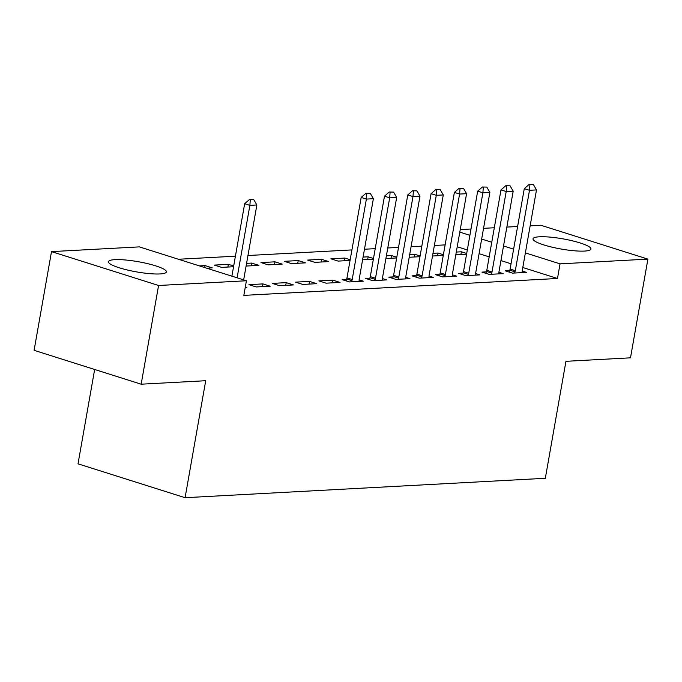 <?xml version="1.0" encoding="UTF-8"?>
<svg xmlns="http://www.w3.org/2000/svg" width="682" height="682" viewBox="0 0 682 682"><rect width="100%" height="100%" fill="white"/><g stroke="black" fill="none" stroke-linecap="round" stroke-linejoin="round"><path stroke-width="1.02" d="M584.551 251.07A29.411 5.166 -170 0 1 551.917 247.131A29.411 5.166 -170 0 1 533.017 238.819A29.411 5.166 -170 0 1 539.411 236.79A29.411 5.166 -170 0 1 572.036 240.729A29.411 5.166 -170 0 1 590.944 249.041A29.411 5.166 -170 0 1 584.551 251.07M159.997 273.942A29.411 5.166 -170 0 1 127.372 270.004A29.411 5.166 -170 0 1 108.464 261.7A29.411 5.166 -170 0 1 114.857 259.663A29.411 5.166 -170 0 1 147.483 263.61A29.411 5.166 -170 0 1 166.391 271.913A29.411 5.166 -170 0 1 159.997 273.942M445.133 244.889L434.374 245.469M421.826 246.142L411.067 246.722M398.527 247.404L387.768 247.984M375.228 248.657L364.469 249.237M351.921 249.91L247.958 255.511M235.418 256.193L178.471 259.254M460.248 229.587L471.006 229.007M483.555 228.334L494.314 227.754M506.854 227.08L517.612 226.501M530.153 225.827L540.835 225.248L647.9 259.117L560.05 263.857L525.379 252.886M94.653 369.474L78.021 463.828L185.086 497.698L545.327 478.287L565.949 361.307L630.492 357.828L647.9 259.117M185.086 497.698L205.708 380.718L141.165 384.196L34.1 350.318L51.508 251.615L139.35 246.884L246.415 280.754L158.574 285.485L51.508 251.615M432.985 253.312L438.066 253.039L443.394 254.727M432.507 256.014L443.266 255.435M486.343 271.862L481.961 272.101L489.19 274.386L503.171 273.635L498.926 272.288M386.387 255.818L391.468 255.545L396.796 257.233M385.91 258.529L396.668 257.949M439.737 274.377L435.355 274.607L442.592 276.901L456.573 276.15L452.319 274.803M344.384 260.763L344.862 258.06L330.881 258.81L338.119 261.104L350.062 260.456M344.862 258.06L350.19 259.748M393.139 276.883L388.757 277.122L395.986 279.407L409.967 278.657L405.713 277.31M284.275 261.325L291.512 263.61L305.493 262.86L298.256 260.567L284.275 261.325M346.533 279.398L342.151 279.637L349.389 281.922L363.37 281.172L359.116 279.825M246.577 263.354L251.658 263.082L258.887 265.366L246.1 266.057M302.782 284.437L316.763 283.678L309.526 281.393L295.545 282.143L302.782 284.437M199.451 265.895L205.052 265.596L212.29 267.881L206.68 268.179M256.176 286.943L270.157 286.193L262.928 283.9L248.947 284.658L256.176 286.943M246.415 280.754L243.841 295.374L557.475 278.478L522.804 267.506M511.04 263.789L500.946 260.592M489.173 256.867L479.079 253.678M467.315 249.953L457.221 246.756M245.222 287.531L246.858 287.446L245.324 286.96M279.484 285.69L293.465 284.94L286.227 282.646L272.246 283.397L279.484 285.69M227.882 267.046L228.351 264.335L214.37 265.093L221.607 267.378L233.559 266.739M228.351 264.335L233.679 266.023M326.081 283.175L340.062 282.425L332.833 280.132L318.852 280.89L326.081 283.175M260.976 262.579L268.214 264.872L282.195 264.113L274.957 261.828L260.976 262.579M369.832 278.145L365.45 278.375L372.687 280.669L386.668 279.91L382.414 278.571M307.582 260.072L314.811 262.357L328.792 261.607L321.563 259.313L307.582 260.072M416.438 275.63L412.056 275.869L419.294 278.154L433.275 277.404L429.021 276.057M363.08 257.08L368.161 256.807L373.489 258.487M362.602 259.782L373.369 259.203M463.044 273.115L458.662 273.354L465.891 275.647L479.872 274.889L475.618 273.542M409.686 254.565L414.767 254.292L420.095 255.98M409.209 257.267L419.967 256.688M509.642 270.609L505.26 270.848L512.497 273.132L526.478 272.382L522.224 271.035M456.292 252.059L461.364 251.786L466.693 253.465M455.815 254.761L466.573 254.181M513.614 249.16L503.521 245.972M491.756 242.246L481.663 239.05M469.898 235.333L459.804 232.136M141.165 384.196L158.574 285.485M557.475 278.478L560.05 263.857M262.451 286.611L262.928 283.9M204.711 267.557L205.052 265.596M285.749 285.349L286.227 282.646M309.057 284.096L309.526 281.393M251.181 265.784L251.658 263.082M332.356 282.842L332.833 280.132M274.479 264.531L274.957 261.828M297.778 263.278L298.256 260.567M321.086 262.016L321.563 259.313M367.683 259.51L368.161 256.807M390.991 258.256L391.468 255.545M414.289 256.995L414.767 254.292M437.588 255.741L438.066 253.039M460.896 254.488L461.364 251.786M253.789 199.638L249.424 199.553L253.789 199.638L256.867 204.984L243.662 279.884M237.106 277.804L249.876 205.367L244.668 203.713L249.424 199.553M231.897 276.159L244.668 203.713M256.867 204.984L249.876 205.367L250.294 199.826M370.292 193.364L365.936 193.279L370.292 193.364L373.378 198.709L359.192 279.134A3.768 2.234 107.6 0 0 359.107 280.234L359.141 281.393M351.452 281.811L351.895 280.626A3.768 2.234 107.6 0 0 352.202 279.509L366.387 199.084L361.179 197.439L365.936 193.279M345.987 280.848L346.686 278.981A3.768 2.234 107.6 0 0 346.993 277.864L361.179 197.439M373.378 198.709L366.387 199.084L366.797 193.552M393.599 192.111L389.234 192.026L393.599 192.111L396.677 197.456L382.491 277.881A3.768 2.234 107.6 0 0 382.406 278.981L382.44 280.14M374.759 280.558L375.202 279.373A3.768 2.234 107.6 0 0 375.501 278.256L389.686 197.831L384.478 196.186L389.234 192.026M369.294 279.594L369.994 277.719A3.768 2.234 107.6 0 0 370.3 276.611L384.478 196.186M396.677 197.456L389.686 197.831L390.104 192.298M416.898 190.849L412.533 190.764L416.898 190.849L419.976 196.194L405.799 276.628A3.768 2.234 107.6 0 0 405.713 277.727L405.739 278.887M398.058 279.296L398.501 278.111A3.768 2.234 107.6 0 0 398.808 277.003L412.985 196.578L407.776 194.924L412.533 190.764M392.593 278.333L393.292 276.466A3.768 2.234 107.6 0 0 393.599 275.358L407.776 194.924M419.976 196.194L412.985 196.578L413.403 191.045M440.197 189.596L435.832 189.511L440.197 189.596L443.283 194.941L429.097 275.366A3.768 2.234 107.6 0 0 429.012 276.474L429.046 277.634M421.357 278.043L421.8 276.858A3.768 2.234 107.6 0 0 422.107 275.75L436.292 195.316L431.084 193.671L435.832 189.511M415.892 277.08L416.591 275.213A3.768 2.234 107.6 0 0 416.898 274.096L431.084 193.671M443.283 194.941L436.292 195.316L436.702 189.784M463.504 188.343L459.139 188.258L463.504 188.343L466.582 193.688L452.396 274.113A3.768 2.234 107.6 0 0 452.311 275.213L452.345 276.372M444.664 276.79L445.107 275.605A3.768 2.234 107.6 0 0 445.406 274.488L459.591 194.063L454.382 192.418L459.139 188.258M439.191 275.826L439.899 273.959A3.768 2.234 107.6 0 0 440.197 272.843L454.382 192.418M466.582 193.688L459.591 194.063L460.009 188.53M486.803 187.09L482.438 186.996L486.803 187.09L489.881 192.435L475.704 272.86A3.768 2.234 107.6 0 0 475.618 273.959L475.644 275.119M467.963 275.537L468.406 274.352A3.768 2.234 107.6 0 0 468.713 273.235L482.89 192.81L477.681 191.156L482.438 186.996M462.498 274.573L463.197 272.698A3.768 2.234 107.6 0 0 463.504 271.589L477.681 191.156M489.881 192.435L482.89 192.81L483.308 187.277M510.102 185.828L505.737 185.743L510.102 185.828L513.188 191.173L499.002 271.607A3.768 2.234 107.6 0 0 498.917 272.706L498.951 273.866M491.262 274.275L491.705 273.09A3.768 2.234 107.6 0 0 492.012 271.982L506.197 191.548L500.989 189.903L505.737 185.743M485.797 273.312L486.496 271.445A3.768 2.234 107.6 0 0 486.803 270.328L500.989 189.903M513.188 191.173L506.197 191.548L506.607 186.016M533.409 184.575L529.044 184.49L533.409 184.575L536.487 189.92L522.301 270.345A3.768 2.234 107.6 0 0 522.216 271.445L522.25 272.604M514.56 273.022L515.012 271.837A3.768 2.234 107.6 0 0 515.311 270.72L529.496 190.295L524.288 188.65L529.044 184.49M509.096 272.058L509.804 270.191A3.768 2.234 107.6 0 0 510.102 269.075L524.288 188.65M536.487 189.92L529.496 190.295L529.914 184.762M352.202 279.509L346.993 277.864M351.895 280.626L346.686 278.981M375.501 278.256L370.3 276.611M375.202 279.373L369.994 277.719M398.808 277.003L393.599 275.358M398.501 278.111L393.292 276.466M422.107 275.75L416.898 274.096M421.8 276.858L416.591 275.213M445.406 274.488L440.197 272.843M445.107 275.605L439.899 273.959M468.713 273.235L463.504 271.589M468.406 274.352L463.197 272.698M492.012 271.982L486.803 270.328M491.705 273.09L486.496 271.445M515.311 270.72L510.102 269.075M515.012 271.837L509.804 270.191"/></g></svg>
